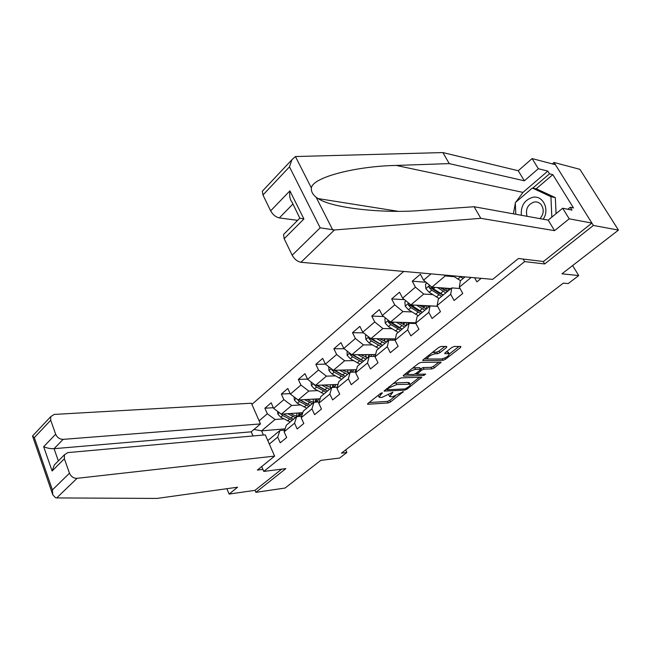 <?xml version="1.0" encoding="UTF-8"?>
<svg xmlns="http://www.w3.org/2000/svg" width="651" height="651" viewBox="0 0 651 651"><rect width="100%" height="100%" fill="white"/><g stroke="black" fill="none" stroke-linecap="round" stroke-linejoin="round"><path stroke-width="0.98" d="M382.218 392.74L380.575 393.448L367.97 403.417L367.546 404.19L367.961 404.263L388.265 402.936L390.527 401.96L403.351 391.674L392.545 396.744L389.672 396.622L392.789 392.179L382.104 397.354L380.396 397.46L379.134 397.224L382.218 392.74M446.529 347.496L446.741 346.462L441.101 346.462L438.652 347.504L423.296 359.653L422.816 360.581L443.046 360.312L445.398 359.303L460.599 347.479L460.835 346.47L454.26 346.462L451.859 347.488L445.276 352.639L444.771 353.583L449.166 353.778C448.978 355.991 446.415 357.716 441.5 358.978L427.536 358.994C427.723 356.732 430.319 354.982 435.324 353.729L437.529 353.713L439.938 352.679L446.529 347.496L445.984 346.462M226.874 488.698L229.103 494.076L255.013 490.325L255.867 492.335L285.048 488.047L320.821 460.371L339.578 458.068L346.877 452.494L341.45 453.137L563.343 283.128L568.217 283.584L578.706 275.576L572.636 265.543M543.211 261.482L544.675 263.956L593.37 225.449L618.45 230.096L561.959 273.802L578.706 275.576M544.675 263.956L524.641 261.604L263.785 471.422L261.694 466.572M255.867 492.335L285.854 468.622L263.785 471.422M401.358 377.873L398.973 378.89L384.131 391.105L404.71 390.136L406.997 389.152L421.758 377.198L401.358 377.873M403.628 375.212L418.495 363.453L420.912 362.42L441.134 362.102L434.29 367.937L431.955 368.938L423.964 369.158L421.604 370.167L416.957 374.309L425.632 374.097L423.907 375.44L403.522 376.156L403.628 375.212M593.37 225.449L554.025 162.473L579.903 169.333L618.45 230.096M523.16 259.065L524.641 261.604M403.701 271.434L251.913 404.401M474.571 277.741L476.874 281.867L481.187 278.335M471.161 277.44L459.337 287.197L462.755 293.422L454.089 300.51L450.712 294.317L437.155 305.506L440.467 311.666L432.093 318.51L428.83 312.374L415.737 323.181L418.935 329.284L410.846 335.9L407.697 329.821L395.043 340.27L398.127 346.308L390.315 352.704L387.264 346.69L375.025 356.789L378.011 362.77L370.452 368.954L367.506 362.998L355.666 372.771L358.555 378.695L351.239 384.684L348.383 378.784L336.925 388.24L339.716 394.107L332.637 399.909L329.87 394.067L318.77 403.229L321.48 409.04L314.612 414.654L311.935 408.869L301.177 417.747L303.805 423.5L297.149 428.944L294.561 423.215L284.129 431.825L286.676 437.521L280.223 442.802L277.7 437.122L269.319 444.047M253.036 435.958L251.229 431.792M259.114 420.806L267.341 413.767L264.884 408.226L271.158 402.823L273.64 408.389L283.877 399.633L281.346 394.042L287.807 388.468L290.37 394.083L300.925 385.066L298.313 379.419L304.977 373.666L307.622 379.338L318.51 370.028L315.808 364.332L322.693 358.4L325.419 364.121L336.648 354.518L333.873 348.765L340.969 342.646L343.785 348.423L355.389 338.504L352.516 332.694L359.848 326.371L362.753 332.205L374.74 321.96L371.77 316.093L379.354 309.559L382.357 315.442L394.75 304.855L391.674 298.939L399.511 292.185L402.619 298.125L415.436 287.164L412.262 281.191L420.367 274.209L423.581 280.207L430.995 273.868M459.337 287.197L460.33 280.817L465.058 276.895M451.021 288.548L431.914 287.156L445.227 275.926L454.235 276.724M460.062 288.523L451.778 287.913L438.335 299.069L437.155 305.506M445.227 275.926L444.169 275.039M431.914 287.156L423.581 280.207M450.712 294.317L451.778 287.913M437.553 306.23L410.879 304.904L423.736 294.057L432.712 294.626M437.586 306.304L430.075 305.929L417.079 316.712L415.737 323.181M423.736 294.057L415.436 287.164M410.879 304.904L402.619 298.125M428.83 312.374L430.075 305.929M415.818 322.79L390.535 322.066L402.969 311.577L411.92 311.943M415.916 323.523L409.097 323.335L396.532 333.76L395.043 340.27M402.969 311.577L394.75 304.855M390.535 322.066L382.357 315.442M407.697 329.821L409.097 323.335M395.36 338.886L370.858 338.666L382.886 328.519L391.804 328.706M395.059 340.213L388.81 340.164L376.66 350.246L375.025 356.789M382.886 328.519L374.74 321.96M370.858 338.666L362.753 332.205M387.264 346.69L388.81 340.164M375.594 354.518L351.809 354.738L363.461 344.908L372.348 344.924M375.131 356.382L369.19 356.447L357.432 366.204L355.666 372.771M363.461 344.908L355.389 338.504M351.809 354.738L343.785 348.423M367.506 362.998L369.19 356.447M356.496 369.695L333.369 370.297L344.648 360.776L353.509 360.638M355.861 372.046L350.197 372.209L338.805 381.657L336.925 388.24M344.648 360.776L336.648 354.518M333.369 370.297L325.419 364.121M348.383 378.784L350.197 372.209M338.015 384.432L315.491 385.376L326.428 376.148L335.257 375.871M337.21 387.231L331.807 387.475L320.772 396.63L318.77 403.229M326.428 376.148L318.51 370.028M315.491 385.376L307.622 379.338M329.87 394.067L331.807 387.475M320.121 398.754L298.166 399.991L308.769 391.048L317.566 390.633M319.153 401.952L313.977 402.261L303.285 411.139L301.177 417.747M308.769 391.048L300.925 385.066M298.166 399.991L290.37 394.083M311.935 408.869L313.977 402.261M302.796 412.661L281.37 414.158L291.648 405.492L300.412 404.946M301.657 416.233L296.701 416.599L286.326 425.209L284.129 431.825M291.648 405.492L283.877 399.633M281.37 414.158L273.64 408.389M294.561 423.215L296.701 416.599M285.114 428.846L261.58 430.856L275.039 419.496L283.779 418.845M284.699 430.091L279.946 430.506L267.797 440.581M275.039 419.496L267.341 413.767M263.403 435.031L261.58 430.856L253.971 429.457M277.7 437.122L279.946 430.506M554.025 162.473L552.357 163.906M346.877 452.494L345.665 449.906M273.339 407.697L264.884 408.226M290.151 393.611L281.346 394.042M307.508 379.102L298.313 379.419M325.451 364.145L315.808 364.332M344.192 348.741L333.873 348.765M363.592 332.864L352.516 332.694M394.408 340.204L395.206 339.545M383.667 316.508L371.77 316.093M414.654 323.49L415.509 322.782M404.474 299.647L391.674 298.939M426.063 282.274L412.262 281.191M378.158 395.36L378.915 396.776M388.696 394.758L389.461 396.182M369.052 402.562L387.5 401.39L389.762 400.414L395.344 396.06M410.211 384.481L419.553 377.198M385.579 389.493L387.036 389.42M387.508 389.16L387.467 389.786L405.182 388.899L408.527 386.849C410.065 385.604 410.553 384.725 410 384.212L396.801 384.538L389.265 387.768L387.508 389.16L387.085 388.305M409.438 383.113L408.079 382.422L408.877 383.992M392.903 383.699L395.995 382.934L408.079 382.422M438.961 362.078L433.468 366.358L434.29 367.937M420.326 368.93L423.142 367.563L431.133 367.359L433.468 366.358M416.835 374.081L414.777 374.146M407.762 374.374L404.548 374.488M415.509 369.386C410.635 370.614 408.087 372.307 407.868 374.471L413.515 374.504L415.875 373.495L420.05 370.216L420.188 369.263L415.509 369.386L414.679 367.774L412.384 368.287M406.867 372.649L407.64 374.032M419.789 367.896L420.188 369.263M414.679 367.774L419.366 367.66M432.272 352.557L436.675 352.085L439.083 351.06L444.91 346.462M426.478 357.139L427.284 358.506M448.572 352.663L447.522 352.012L448.368 353.615M446.065 352.028L447.522 352.012M449.361 353.973L458.996 346.462M424.135 358.994L427.471 358.945M277.603 411.342L277.814 414.044L280.752 417.21L290.208 421.986M296.937 416.046L296.758 413.084M287.726 413.719L295.489 417.608M290.615 413.515L292.95 414.785C296.563 416.599 299.297 416.461 301.153 414.394L301.991 412.718M280.467 413.483L282.746 415.533L292.209 420.326M298.955 412.929L298.54 415.956M293.471 419.277L283.307 414.028M299.395 415.704L300.233 412.84M543.162 219.216C550.03 209.655 542.983 195.015 532.77 197.302C524.519 199.873 520.71 205.862 521.329 215.269M540.013 218.646C543.943 213.829 544.252 209.069 540.957 204.357C539.118 202.412 536.896 201.631 534.292 201.997C527.749 204.341 525.324 209.109 527.025 216.295M515.812 214.269L515.299 202.599L532.355 188.033L536.839 189.026L555.336 197.627L556.06 213.658M532.355 188.033L550.917 196.683L551.828 217.125M555.336 197.627L550.917 196.683M56.718 497.925L55.53 497.755L52.788 494.801L52.389 489.926L69.478 473.196C71.049 476.646 73.571 478.355 77.038 478.33L56.718 497.925L156.948 498.43L237.591 487.208L229.103 494.076M252.987 435.967L251.188 431.825L260.481 423.915L251.4 403.221L54.253 414.427L50.754 416.607L50.705 420.22L55.669 434.225C57.207 437.578 59.697 439.295 63.147 439.368L54.057 448.685C50.436 448.799 46.97 448.14 43.666 446.7L55.669 434.225M260.481 423.915L63.147 439.368M262.906 469.387L257.357 470.087L274.608 456.099L265.282 434.86L67.867 452.591L64.473 454.756L64.359 458.752L69.478 473.196M274.608 456.099L77.038 478.33M255.013 490.325L281.712 469.143M251.188 431.825L54.057 448.685L58.354 460.908M64.359 458.752L52.113 471.007L54.318 464.969L56.767 462.503M50.705 420.22L34.324 437.602L32.583 436.17L33.299 435.193M515.82 202.16L522.973 192.387L547.817 171.091L538.344 168.715L524.356 180.815L449.247 163.604L442.883 152.57L295.424 156.541L291.917 159.707L289.475 166.851L262.963 194.991L262.345 191.199L263.647 189.823M449.247 163.604L396.247 165.435C357.041 166.086 312.561 177.064 311.39 187.952C311.007 191.28 312.594 194.405 316.15 197.31L318.144 198.588C332.376 208.312 384.407 213.642 421.099 210.444L474.123 206.741L548.183 220.119L562.676 208.222L571.985 210.102L570.235 207.287L573.507 207.954L552.829 174.639L549.509 173.817L532.762 188.123M538.344 168.715L532.111 158.584L555.425 164.703L591.897 223.09L543.455 261.515L518.448 258.496L492.701 279.36L300.957 262.288C297.385 261.588 294.455 259.236 292.177 255.216L284.178 238.73L283.551 234.506L284.959 233.099M524.356 180.815L518.245 170.733L532.111 158.584M442.883 152.57L518.245 170.733M292.177 255.216L320.162 227.826L334.459 229.974L480.804 218.329L554.571 230.657L569.202 218.817L562.676 208.222M569.202 218.817L591.897 223.09M547.817 171.091L549.509 173.817M554.571 230.657L548.183 220.119M480.804 218.329L474.123 206.741M292.95 203.975L279.336 217.922C275.755 217.084 272.859 214.732 270.653 210.851L262.963 194.991M279.336 217.922L297.637 220.355M513.403 213.837L515.332 203.348M567.818 209.264L570.235 207.287M552.829 174.639L536.115 188.863M270.653 210.851L289.907 190.849C289.231 195.935 289.964 199.743 292.104 202.274L299.818 218.158L303.919 218.972L284.178 238.73M294.114 396.915L294.366 400.04L297.336 403.254L306.849 408.177M313.505 402.098L313.221 399.144M304.465 399.633L312.293 403.661M307.345 399.47L309.713 400.796C313.351 402.66 316.077 402.57 317.9 400.511L318.713 398.835M296.897 399.022L299.395 401.521L308.916 406.468M315.54 399.014L315.214 402.066M307.28 404.076L299.663 399.901M310.218 405.378L299.883 399.893M316.109 401.83L316.874 398.933M311.129 382.031L311.422 385.595L314.441 388.867L324.011 393.945M330.562 387.703L330.163 384.765M321.708 385.115L329.618 389.29M337.877 384.92L337.918 384.44M324.58 384.993L331.424 387.784M333.678 387.386L335.159 386.214L335.949 384.521M313.994 384.22L316.557 387.085L326.135 392.179M332.604 384.66L332.474 387.443M325.118 390.039L316.565 385.327M327.477 391.064L316.964 385.311M333.402 387.402L334.012 384.603M328.674 366.651L329.015 370.712L332.075 374.032L341.694 379.264M348.13 372.836L347.618 369.923M339.488 370.134L347.479 374.463M355.194 372.063L355.674 369.719M342.353 370.061L349.253 372.99M352.297 372.152L353.721 369.768M331.701 369.003L331.896 370.028L334.256 372.193L343.883 377.442M350.189 369.858L350.246 372.209M343.411 375.505L334.012 370.281M345.274 376.294L334.581 370.264M351.353 372.177L351.678 369.825M347.064 351.003L347.162 355.348L350.271 358.725L359.938 364.129M366.212 357.48L365.602 354.608M357.838 354.681L365.911 359.173M373.715 356.398L373.975 354.535M360.687 354.657L367.652 357.725M371.184 356.423L372.038 354.551M350.035 353.338L350.132 354.616L352.525 356.829L362.2 362.249M368.32 354.583L368.442 357.065M362.241 360.475L352.02 354.73M363.632 361.061L352.744 354.73M369.776 356.439L369.89 354.567M366.065 334.842L365.536 335.298L365.895 339.488L369.044 342.922L378.768 348.505M384.847 341.588L384.139 338.789M376.774 338.723L384.928 343.386M392.765 340.196L392.87 338.87M379.606 338.748L386.637 341.97M390.494 340.18L390.95 338.845M369.019 337.202L368.954 338.715L371.371 340.969L381.104 346.56M388.704 339.252L388.59 338.829M387.003 338.813L387.215 341.49M381.624 344.94L370.688 338.732L368.954 338.715M382.585 345.339L371.493 338.675M388.68 340.27L388.671 338.829M385.701 318.152L384.871 318.86L385.237 323.116L388.435 326.607L398.209 332.368M404.027 325.126L403.254 322.432M396.329 322.229L404.572 327.087M412.352 323.425L412.36 322.693M399.144 322.31L406.24 325.703M410.293 323.368L410.464 322.636M388.688 320.577L388.403 322.286L390.844 324.589L400.617 330.366M408.12 323.604L407.835 322.562M406.273 322.514L406.59 325.41M401.594 328.869L397.851 327.266L390.12 322.335L388.403 322.286M402.147 329.097L390.844 322.074M408.104 324.157L408.047 322.57M405.996 300.892L404.849 301.869L405.231 306.198L408.478 309.754L418.292 315.702M423.785 308.045L422.963 305.506M416.534 305.189L424.875 310.242M419.325 305.327L426.495 308.899M409.129 303.472L408.486 305.311L410.96 307.663L420.782 313.636M428.171 307.41L427.699 305.742M426.153 305.669L426.6 308.81M422.19 312.252L417.975 310.486L410.203 305.4L408.486 305.311M422.361 312.325L410.716 304.774M428.171 307.508L428.049 305.758M426.991 283.047L425.502 284.308L425.892 288.702L429.196 292.323L439.051 298.475M444.104 290.289L443.298 287.986M437.415 287.555L445.854 292.828M440.182 287.758L447.432 291.526M443.266 294.984L433.395 288.792L430.466 286.009C429.237 285.813 428.83 286.399 429.261 287.766L431.768 290.159L441.63 296.335M448.816 290.37L448.189 288.344M446.667 288.23L447.278 291.502M443.209 295.025L438.774 293.129L430.954 287.888L429.261 287.766M448.897 290.305L448.702 288.377M452.884 275.812L460.526 280.662M459.761 276.423L463.187 278.449M464.724 277.18L463.154 276.724M464.879 277.049L464.448 276.846M380.119 393.806L380.542 394.661M392.455 392.236L392.732 392.789M390.681 393.253L391.096 394.075M402.757 391.69L403.034 392.236M389.762 400.414L390.527 401.96M387.5 401.39L388.265 402.936M367.677 403.685L367.961 404.263M381.901 392.797L382.186 393.359M420.831 377.149L421.287 378.044M406.59 388.346L406.997 389.152M404.108 388.948L404.71 390.136M384.228 390.608L384.513 391.178M395.995 382.934L396.801 384.538M388.834 386.914L389.265 387.768M440.141 362.054L440.637 362.998M431.133 367.359L431.955 368.938M423.142 367.563L423.964 369.158M420.782 368.572L421.604 370.167M416.998 372.608L417.429 373.446M423.256 374.179L423.907 375.44M403.238 375.586L403.522 376.156M439.083 351.06L439.938 352.679M436.675 352.085L437.529 353.713M434.469 352.101L435.324 353.729M444.796 353.119L445.081 353.648M460.054 346.462L460.599 347.479M444.747 358.074L445.398 359.303M442.298 358.888L443.046 360.312M422.857 360.084L423.15 360.646M279.344 412.644L277.806 413.946M289.549 419.22L287.547 420.88M292.828 416.485L290.818 418.162M282.746 415.533L280.752 417.21M284.65 413.93L284.007 414.467M34.324 437.602L52.389 489.926M52.113 471.007L43.666 446.7M295.424 156.541L311.39 187.952M316.15 197.31L332.726 229.909M320.162 227.826L289.475 166.851M289.907 190.849L303.919 218.972M334.459 229.974L300.957 262.288M522.973 192.387L396.247 165.435M296.124 398.436L294.358 399.942M306.247 405.313L304.188 407.03M309.624 402.497L307.549 404.23M299.395 401.521L297.336 403.254M301.437 399.804L300.697 400.43M313.432 383.789L311.414 385.498M323.449 390.982L321.325 392.756M326.932 388.086L324.8 389.868M316.557 387.085L314.441 388.867M318.754 385.237L317.9 385.953M314.913 384.928L314.23 384.961M331.278 368.678L328.999 370.606M341.197 376.205L339 378.036M347.764 370.452L348.423 369.906M344.786 373.218L342.581 375.049M334.256 372.193L332.075 374.032M336.616 370.216L335.647 371.029M332.978 369.996L331.896 370.028M349.709 353.078L347.154 355.243M359.498 360.963L357.236 362.843M365.829 355.405L366.798 354.6M363.209 357.879L360.931 359.775M352.525 356.829L350.271 358.725M355.047 354.705L353.949 355.625M351.646 354.608L350.132 354.616M368.735 336.974L365.886 339.383M378.394 345.233L376.058 347.178M384.464 339.879L385.758 338.805M382.218 342.044L379.867 343.997M371.371 340.969L369.044 342.922M374.073 338.699L372.852 339.724M388.395 320.333L385.229 323.01M397.899 328.983L395.491 330.993M403.701 323.856L405.337 322.489M401.854 325.695L399.429 327.713M390.844 324.589L388.435 326.607M393.733 322.155L392.366 323.303M408.714 303.13L405.215 306.084M418.056 312.195L415.566 314.27M423.557 307.313L425.567 305.636M422.141 308.794L419.635 310.885M410.96 307.663L408.478 309.754M414.052 305.067L412.539 306.336M429.733 285.333L425.884 288.596M438.896 294.846L436.325 296.986M444.08 290.216L446.48 288.214M443.119 291.322L440.532 293.487M431.768 290.159L429.196 292.323M435.063 287.384L433.395 288.792M460.452 276.895L457.783 279.108M386.653 388.639L387.142 389.632M409.202 382.642L410 384.212M416.347 373.121L416.876 374.154M419.7 367.725L420.53 369.329M448.319 352.183L449.166 353.778M299.785 415.525L301.153 414.394M64.473 454.756L54.318 464.969M32.55 435.999L50.754 416.607M32.583 436.17L52.788 494.801M397.997 211.298L318.144 198.588M283.551 234.506L299.818 218.158M262.345 191.199L291.917 159.707M316.557 401.634L317.9 400.511M333.833 387.312L335.159 386.214M352.134 372.152L352.956 371.477"/></g></svg>
